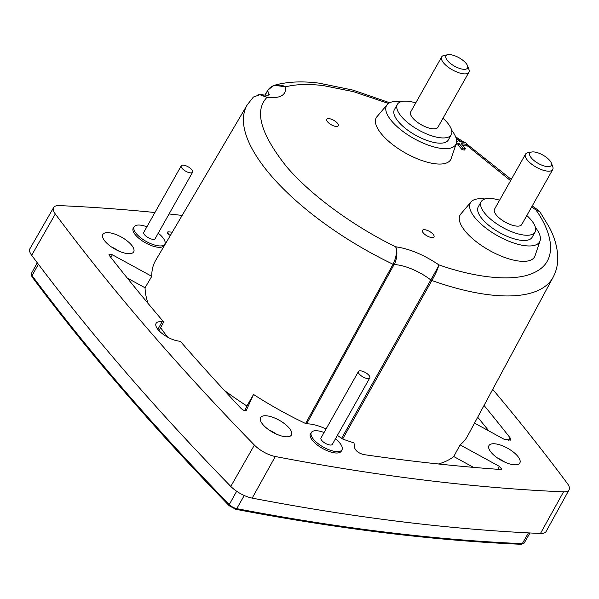<?xml version="1.0" encoding="UTF-8"?>
<svg xmlns="http://www.w3.org/2000/svg" width="599" height="599" viewBox="0 0 599 599"><rect width="100%" height="100%" fill="white"/><g stroke="black" fill="none" stroke-linecap="round" stroke-linejoin="round"><path stroke-width="0.9" d="M271.265 86.72L274.432 85.26L285.543 86.862C279.755 83.426 270.508 84.878 267.731 90.629A34.817 13.433 -150.6 0 1 268.18 95.099M305.602 423.508L306.651 423.8L394.082 264.556A1.625 0.606 -151.2 0 1 393.064 264.264A175.559 67.747 -150.6 0 1 247.222 104.877L155.658 260.423A178.974 69.065 29.4 0 0 151.772 276.326L112.35 254.777L108.988 254.335L109.332 255.496A1881.781 726.19 29.4 0 0 163.699 321.985L162.067 321.783A16.405 6.334 29.4 0 0 156.077 323.4A16.405 6.334 29.4 0 0 158.346 329.959A16.405 6.334 29.4 0 0 178.697 341.086L180.329 341.288A1881.781 726.19 29.4 0 0 241.202 408.57C243.449 410.442 245.163 411.019 246.324 410.293L253.534 394.456A178.974 69.065 29.4 0 0 305.602 423.508L393.064 264.264C396.291 257.45 397.167 251.625 395.692 246.788C397.579 250.27 397.317 259.225 394.082 264.556A34.817 13.433 -150.6 0 1 396.823 264.78A34.817 13.433 -150.6 0 1 430.816 279.935L341.565 438.408L342.658 439.022A178.974 69.065 29.4 0 0 353.979 442.893L354.825 448.359C356.158 451.309 359.138 453.383 363.758 454.596A1881.781 726.19 29.4 0 0 500.779 469.511L501.797 469.189L499.491 466.434L460.069 444.885A178.974 69.065 29.4 0 0 467.505 436.132L553.117 277.24A175.559 67.747 -150.6 0 1 431.872 280.512L342.658 439.022M517.394 455.869A17.708 6.836 29.4 0 0 501.311 445.342A17.708 6.836 29.4 0 0 488.964 445.604A17.708 6.836 29.4 0 0 491.412 452.679A17.708 6.836 29.4 0 0 507.435 463.184A17.708 6.836 29.4 0 0 519.82 462.99A17.708 6.836 29.4 0 0 517.394 455.869M504.852 462.143A17.588 6.784 29.4 0 0 497.44 457.965M311.061 433.04A17.708 6.836 29.4 0 0 310.432 433.811A17.708 6.836 29.4 0 0 312.88 440.886A17.708 6.836 29.4 0 0 328.903 451.391A17.708 6.836 29.4 0 0 341.288 451.197A17.708 6.836 29.4 0 0 341.55 450.583M133.862 227.35A17.708 6.836 29.4 0 0 133.233 228.122A17.708 6.836 29.4 0 0 135.681 235.197A17.708 6.836 29.4 0 0 151.712 245.702A17.708 6.836 29.4 0 0 164.096 245.508A17.708 6.836 29.4 0 0 164.351 244.894M131.256 244.751A17.708 6.836 29.4 0 0 115.173 234.231A17.708 6.836 29.4 0 0 102.826 234.486A17.708 6.836 29.4 0 0 105.274 241.569A17.708 6.836 29.4 0 0 121.297 252.074A17.708 6.836 29.4 0 0 133.682 251.879A17.708 6.836 29.4 0 0 131.256 244.751M118.714 251.033A17.588 6.784 29.4 0 0 111.302 246.855M289.003 427.866A17.708 6.836 29.4 0 0 272.919 417.338A17.708 6.836 29.4 0 0 260.572 417.6A17.708 6.836 29.4 0 0 263.021 424.684A17.708 6.836 29.4 0 0 279.044 435.188A17.708 6.836 29.4 0 0 291.428 434.986A17.708 6.836 29.4 0 0 289.003 427.866M276.461 434.14A17.588 6.784 29.4 0 0 269.048 429.962M335.433 438.887A17.588 6.784 -150.6 0 1 339.558 442.758A17.588 6.784 -150.6 0 1 341.984 449.812A17.588 6.784 -150.6 0 1 329.705 450.036A17.588 6.784 -150.6 0 1 313.756 439.599A17.588 6.784 -150.6 0 1 311.338 432.545A17.588 6.784 -150.6 0 1 324.081 432.493M158.233 233.198A17.588 6.784 -150.6 0 1 162.366 237.069A17.588 6.784 -150.6 0 1 164.785 244.122A17.588 6.784 -150.6 0 1 152.505 244.347A17.588 6.784 -150.6 0 1 136.565 233.909A17.588 6.784 -150.6 0 1 134.146 226.856A17.588 6.784 -150.6 0 1 146.882 226.804M369.793 377.894L332.333 444.376A6.514 2.516 -150.6 0 1 327.788 444.458A6.514 2.516 -150.6 0 1 321.88 440.594A6.514 2.516 -150.6 0 1 320.989 437.981L358.449 371.5A6.514 2.516 -150.6 0 1 362.994 371.417A6.514 2.516 -150.6 0 1 368.902 375.281A6.514 2.516 -150.6 0 1 369.793 377.894A6.514 2.516 -150.6 0 1 365.248 377.976A6.514 2.516 -150.6 0 1 359.34 374.113A6.514 2.516 -150.6 0 1 358.449 371.5M192.601 172.205L155.141 238.687A6.514 2.516 -150.6 0 1 150.589 238.769A6.514 2.516 -150.6 0 1 144.688 234.905A6.514 2.516 -150.6 0 1 143.79 232.292L181.25 165.811A6.514 2.516 -150.6 0 1 185.802 165.728A6.514 2.516 -150.6 0 1 191.702 169.592A6.514 2.516 -150.6 0 1 192.601 172.205A6.514 2.516 -150.6 0 1 188.049 172.287A6.514 2.516 -150.6 0 1 182.148 168.424A6.514 2.516 -150.6 0 1 181.25 165.811M451.646 130.215A39.729 15.334 -150.6 0 1 456.243 143.498A39.729 15.334 -150.6 0 1 429.318 145.497A39.729 15.334 -150.6 0 1 392.023 121.462A39.729 15.334 -150.6 0 1 387.209 104.6A39.729 15.334 -150.6 0 1 401.12 101.673M456.243 143.498L451.212 158.495A42.716 16.487 -150.6 0 1 422.265 160.652A42.716 16.487 -150.6 0 1 382.169 134.805A42.716 16.487 -150.6 0 1 376.988 116.67L387.209 104.6M535.469 227.523A39.729 15.334 -150.6 0 1 540.073 240.798A39.729 15.334 -150.6 0 1 513.141 242.805A39.729 15.334 -150.6 0 1 475.846 218.762A39.729 15.334 -150.6 0 1 471.031 201.9A39.729 15.334 -150.6 0 1 484.95 198.98M540.073 240.798L535.034 255.803A42.716 16.487 -150.6 0 1 506.088 257.952A42.716 16.487 -150.6 0 1 465.992 232.105A42.716 16.487 -150.6 0 1 460.811 213.978L471.031 201.9M327.69 121.956A6.611 2.553 -150.6 0 1 326.769 119.313A6.611 2.553 -150.6 0 1 331.382 119.216A6.611 2.553 -150.6 0 1 337.394 123.147A6.611 2.553 -150.6 0 1 338.293 125.805A6.611 2.553 -150.6 0 1 333.673 125.88A6.611 2.553 -150.6 0 1 327.69 121.956M423.388 233.048A6.611 2.553 -150.6 0 1 422.475 230.405A6.611 2.553 -150.6 0 1 427.087 230.308A6.611 2.553 -150.6 0 1 433.092 234.239A6.611 2.553 -150.6 0 1 433.998 236.897A6.611 2.553 -150.6 0 1 429.378 236.972A6.611 2.553 -150.6 0 1 423.388 233.048M442.998 118.243A30.938 11.943 -150.6 0 1 447.019 122.323A30.938 11.943 -150.6 0 1 451.272 134.73A30.938 11.943 -150.6 0 1 429.67 135.127A30.938 11.943 -150.6 0 1 401.622 116.76A30.938 11.943 -150.6 0 1 397.369 104.353A30.938 11.943 -150.6 0 1 415.758 102.893M451.272 134.73L448.322 139.964A30.938 11.943 -150.6 0 1 426.72 140.361A30.938 11.943 -150.6 0 1 398.672 121.994A30.938 11.943 -150.6 0 1 394.419 109.595L397.369 104.353M526.821 215.543A30.938 11.943 -150.6 0 1 530.841 219.631A30.938 11.943 -150.6 0 1 535.094 232.03A30.938 11.943 -150.6 0 1 513.493 232.434A30.938 11.943 -150.6 0 1 485.445 214.06A30.938 11.943 -150.6 0 1 481.192 201.661A30.938 11.943 -150.6 0 1 499.581 200.193M535.094 232.03L532.144 237.264A30.938 11.943 -150.6 0 1 510.543 237.668A30.938 11.943 -150.6 0 1 482.502 219.301A30.938 11.943 -150.6 0 1 478.242 206.895L481.192 201.661M467.542 65.74L468.897 69.349A15.634 6.035 -150.6 0 1 468.912 72.254L437.936 127.22A15.634 6.035 -150.6 0 1 427.027 127.415A15.634 6.035 -150.6 0 1 412.853 118.138A15.634 6.035 -150.6 0 1 410.704 111.871L441.673 56.905A15.634 6.035 -150.6 0 1 444.159 55.407L447.955 54.704A12.377 4.777 -150.6 0 1 465.842 63.075A12.377 4.777 -150.6 0 1 467.542 65.74A12.377 4.777 -150.6 0 1 461.178 68.892A12.377 4.777 -150.6 0 1 447.685 60.851A12.377 4.777 -150.6 0 1 447.955 54.704M468.912 72.254A15.634 6.035 -150.6 0 1 457.995 72.457A15.634 6.035 -150.6 0 1 443.822 63.172A15.634 6.035 -150.6 0 1 441.673 56.905M551.365 163.04L552.727 166.649A15.634 6.035 -150.6 0 1 552.735 169.554L521.759 224.52A15.634 6.035 -150.6 0 1 510.85 224.722A15.634 6.035 -150.6 0 1 496.676 215.438A15.634 6.035 -150.6 0 1 494.527 209.171L525.495 154.205A15.634 6.035 -150.6 0 1 527.981 152.715L531.777 152.004A12.377 4.777 -150.6 0 1 549.672 160.375A12.377 4.777 -150.6 0 1 551.365 163.04A12.377 4.777 -150.6 0 1 545 166.193A12.377 4.777 -150.6 0 1 531.515 158.151A12.377 4.777 -150.6 0 1 531.777 152.004M552.735 169.554A15.634 6.035 -150.6 0 1 541.818 169.757A15.634 6.035 -150.6 0 1 527.652 160.472A15.634 6.035 -150.6 0 1 525.495 154.205M492.707 389.35A1914.868 738.964 -150.6 0 1 567.343 483.445A18.891 7.285 -150.6 0 1 569.05 489.862L546.138 531.44A19.34 7.465 -150.6 0 1 540.478 533.462A1915.317 739.136 -150.6 0 1 252.186 498.113A19.34 7.465 -150.6 0 1 230.787 486.418A1915.317 739.136 -150.6 0 1 31.665 255.279A19.34 7.465 -150.6 0 1 29.95 248.66L53.64 207.524A18.891 7.285 -150.6 0 1 59.144 205.599A1914.868 738.964 -150.6 0 1 154.939 212.51M569.05 489.862A18.891 7.285 -150.6 0 1 563.524 491.839A1914.868 738.964 -150.6 0 1 275.293 456.505A18.891 7.285 -150.6 0 1 254.395 445.079A1914.868 738.964 -150.6 0 1 55.318 213.993A18.891 7.285 -150.6 0 1 53.64 207.524M169.06 213.978A1914.868 738.964 -150.6 0 1 182.148 215.423M172.265 232.217A1881.781 726.19 29.4 0 0 168.274 231.82L167.166 232.157L168.761 234.449L170.318 235.519M474.528 423.096L504.029 439.224L510.737 440.138L510.056 437.764A1881.781 726.19 29.4 0 0 484.044 405.433M306.651 423.8A31.403 12.115 -150.6 0 1 326.058 428.981M337.402 435.376A31.403 12.115 -150.6 0 1 341.565 438.408M158.967 330.655L163.699 321.985M127.258 278.048L145.055 287.775L151.772 276.326M224.213 390.286A179.228 69.162 29.4 0 0 246.9 405.995L253.534 394.456M145.055 287.775A179.228 69.162 29.4 0 0 148.058 303.416M160.629 327.608A179.228 69.162 29.4 0 0 167.623 337.147M265.065 95.144L267.731 90.629A1.625 0.629 -149.4 0 1 267.746 90.337L264.908 95.136M167.48 233.288L168.274 231.82M438.393 463.985A179.228 69.162 29.4 0 0 453.765 456.55L460.069 444.885M510.056 437.764L508.289 440.744M488.851 430.921A1881.654 726.138 29.4 0 0 477.695 417.218M453.765 456.55L473.554 467.377M246.9 405.995L244.804 410.6M258.506 94.754L261.478 94.739L266.967 97.375L259.899 94.687L253.392 97.038L247.222 104.877M539.759 211.589L535.94 209.957L539.085 210.893M531.687 206.91L535.94 209.957C553.049 233.947 557.377 260.168 536.667 271.302C516.892 283.087 475.494 277.846 438.902 264.878C437.959 268.696 435.615 273.908 431.872 280.512A1.625 0.599 29.4 0 1 430.816 279.935C433.886 274.529 438.101 267.229 438.902 264.878C424.025 254.882 409.731 248.862 396.021 246.833L395.692 246.788C358.314 228.796 312.903 197.7 286.487 166.582C260.572 133.899 254.066 110.83 266.967 97.375C280.22 98.723 286.404 95.219 285.543 86.862C295.764 84.204 308.373 83.785 323.37 85.605L353.455 91.654L388.466 103.447M455.817 137.306L459.665 141.776L465.64 142.51L467.272 144.404L466.411 145.984L462.93 145.557M467.272 144.404L461.297 143.67L465.423 148.462L464.562 150.042L462.173 149.75L458.048 144.958L455.846 144.688M456.595 141.401L457.307 141.484L456.573 140.638M458.048 144.958L458.939 143.386L456.371 143.071M462.173 149.75L463.064 148.17L458.939 143.386M465.423 148.462L463.064 148.17M235.744 509.292C286.569 519.026 335.837 526.813 383.547 532.668C431.258 538.516 477.163 542.394 521.265 544.296A1.625 1.198 -87.5 0 0 522.268 543.652A1902.08 734.022 -150.6 0 1 384.565 532.017A1902.08 734.022 -150.6 0 1 236.74 508.648A1.625 0.988 -79.2 0 1 235.744 509.292L229.215 505.736A1.625 0.906 -44.3 0 1 229.267 504.56A1902.08 734.022 -150.6 0 1 123.342 389.2A1902.08 734.022 -150.6 0 1 32.061 275.637L38.381 264.234M229.215 505.736C153.733 428.248 88.008 351.95 32.032 276.843A1.625 1.131 -36.7 0 1 32.061 275.637A6.754 2.606 29.4 0 1 31.448 273.346L37.273 262.774M236.657 491.262L229.267 504.56A6.754 2.606 29.4 0 0 236.74 508.648L244.25 495.515M528.438 532.893L522.268 543.652A6.754 2.606 29.4 0 0 524.237 542.964L529.988 532.975M31.665 255.279L55.318 213.993M230.787 486.418L254.395 445.079M252.186 498.113L275.293 456.505M540.478 533.462L563.524 491.839M162.067 321.783L157.859 329.375M112.35 254.777L110.897 257.495M497.799 469.302L499.491 466.434M457.389 139.133L461.851 142.045M466.756 145.347L510.588 180.666M389.679 102.743L352.961 90.097L319.05 83.149C301.993 80.977 287.116 81.681 274.432 85.26M340.921 451.691L341.984 449.812M163.722 246.002L164.785 244.122M32.032 276.843L31.448 273.346M521.265 544.296L524.237 542.964M310.125 434.702L311.338 432.545M132.926 229.013L134.146 226.856M269.445 94.852C268.681 95.301 266.023 95.263 261.478 94.739M455.614 136.782L464.158 142.33M467.265 144.419L511.284 179.423M538.613 210.496L532.241 205.914M539.789 211.634L549.395 227.418C554.899 238.013 557.691 248.345 557.759 258.424C557.736 265.147 556.186 271.414 553.117 277.24M257.989 94.829L261.404 94.769M273.054 85.784L267.746 90.337M538.523 210.474L539.018 210.841"/></g></svg>
